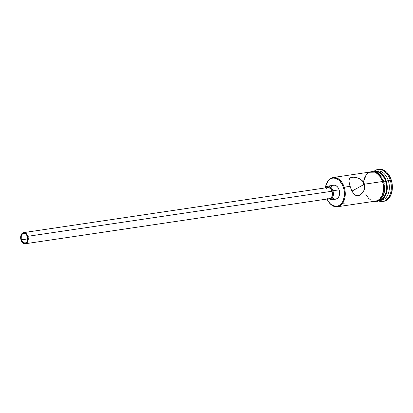 <?xml version="1.0" encoding="UTF-8"?>
<svg xmlns="http://www.w3.org/2000/svg" width="413" height="413" viewBox="0 0 413 413"><rect width="100%" height="100%" fill="white"/><g stroke="black" fill="none" stroke-linecap="round" stroke-linejoin="round"><path stroke-width="0.62" d="M327.282 199.567L327.395 199.799A14.78 9.886 -98.4 0 0 340.627 205.385A14.78 9.886 -98.4 0 0 344.225 187.187L343.471 187.44A14.218 9.509 81.6 0 1 340.007 204.941A14.218 9.509 81.6 0 1 327.282 199.567A14.218 9.509 81.6 0 1 327.256 199.52M21.471 239.834A4.925 3.294 81.6 0 1 23.737 233.314A4.925 3.294 81.6 0 1 27.444 236.535L27.769 239.375L26.979 241.817L25.338 243.03L23.396 242.612L21.817 240.702L21.233 238.9L21.29 236.091L21.935 234.553L22.968 233.572L24.878 233.438L26.117 234.254L27.444 236.535A4.925 3.294 81.6 0 1 25.178 243.056A4.925 3.294 81.6 0 1 21.471 239.834L27.795 238.895L21.471 239.834M25.281 243.753L329.46 198.684A5.632 3.769 -98.4 0 0 332.052 191.229L27.872 236.303A5.632 3.769 81.6 0 1 25.281 243.753A5.632 3.769 81.6 0 1 21.042 240.067A5.632 3.769 81.6 0 1 23.634 232.617A5.632 3.769 81.6 0 1 27.872 236.303L332.052 191.229L332.424 194.477L331.949 196.449L330.973 197.915L329.45 198.684M329.667 200.073L335.877 199.154A7.036 4.708 -98.4 0 0 339.114 189.841L332.909 190.76A7.036 4.708 81.6 0 1 329.667 200.073A7.036 4.708 81.6 0 1 326.668 199.097L328.036 199.897L329.894 200.031L332.238 198.297L333.368 194.817L332.909 190.76L339.114 189.841L339.579 193.898L338.985 196.361L337.767 198.194L335.862 199.159M360.921 179.541L363.677 182.391L364.503 184.183L351.974 191.095L364.503 184.183L364.875 186.108L364.271 189.918L362.278 193.134L359.449 195.282L357.952 195.741L355.288 195.204L353.203 193.139L351.453 190.026L349.486 184.497L348.944 181.328L349.248 179.036L350.709 177.642L353.616 177.208L355.443 177.389L359.181 178.545L362.449 180.832L364.503 184.183L382.51 181.519L364.503 184.183L364.782 188.054L363.419 191.627L360.931 194.378L357.952 195.741L355.288 195.204L353.688 193.769L351.453 190.026L350.023 186.33L344.225 187.187A14.78 9.886 81.6 0 1 337.426 206.753A14.78 9.886 81.6 0 1 327.339 199.68M350.4 177.791L353.616 177.208L357.333 177.833L359.181 178.545M348.975 180.094L349.806 178.225L350.709 177.642M386.232 180.966L385.644 181.157L386.232 180.966A14.78 9.886 81.6 0 1 379.676 200.486A14.78 9.886 -98.4 0 0 386.232 180.966L388.303 180.657A14.78 9.886 81.6 0 1 380.456 200.29A14.78 9.886 -98.4 0 0 381.498 200.222A14.78 9.886 -98.4 0 0 388.303 180.657L386.232 180.966A14.78 9.886 -98.4 0 0 375.345 171.256A14.78 9.886 81.6 0 1 386.232 180.966M382.743 201.461L383.775 201.307A16.184 10.831 -98.4 0 0 391.225 179.882L390.192 180.037A16.184 10.831 81.6 0 1 382.743 201.461A16.184 10.831 81.6 0 1 378.84 201.002A16.184 10.831 -98.4 0 0 389.273 196.335A16.184 10.831 -98.4 0 0 390.192 180.037L388.303 180.657A14.78 9.886 -98.4 0 0 377.167 170.982L375.097 171.292M337.426 206.753L375.706 201.079A14.78 9.886 -98.4 0 0 382.51 181.519L380.115 176.599L376.723 173.181L374.808 172.211L372.846 171.787L370.91 171.927M385.613 181.059L383.827 181.322L385.613 181.059L384.57 178.452L381.617 174.203L377.91 171.751L375.5 171.312A14.78 9.886 -98.4 0 1 385.613 181.059A14.78 9.886 -98.4 0 1 379.805 200.393L382.779 198.601L384.204 196.887L386.145 192.288L386.64 186.728L385.613 181.059M363.425 184.781A14.92 9.984 81.6 0 1 371.194 171.725A14.92 9.984 81.6 0 1 382.593 181.472L383.78 181.178L382.593 181.472A14.92 9.984 81.6 0 1 374.354 201.281M372.779 201.513L376.202 201.859L379.975 200.269L383.837 194.585L384.839 189.397L383.625 181.317L384.333 184.136M327.225 199.453L330.059 203.542L331.784 204.967L335.516 206.309L337.38 206.17L339.145 205.498L342.119 202.669L343.213 200.615L344.406 195.633L344.143 190.125L342.465 184.936L339.631 180.848L337.906 179.423L334.174 178.08L332.315 178.215L330.55 178.886L328.949 180.068L326.482 183.77L325.459 187.378A14.218 9.509 81.6 0 1 325.47 187.332A14.218 9.509 81.6 0 1 333.74 178.065A14.218 9.509 81.6 0 1 343.471 187.44L350.023 186.33L348.944 181.328M331.247 187.006L332.718 185.607M333.59 185.272L334.515 185.205L336.363 185.871L337.979 187.497L339.114 189.841A7.036 4.708 -98.4 0 0 333.812 185.231L327.607 186.155A7.036 4.708 81.6 0 1 332.909 190.76L331.768 188.416L329.244 186.33L328.304 186.129L326.513 186.526L325.016 187.956A7.036 4.708 81.6 0 1 327.607 186.155M335.175 199.18L333.332 198.514M378.52 169.376L380.641 169.227L382.789 169.691L384.89 170.755L386.852 172.376L390.084 177.027L391.989 182.944L392.288 189.211L390.93 194.884L388.122 199.097L386.3 200.444L383.734 201.312M391.225 179.882A16.184 10.831 -98.4 0 0 379.031 169.284L377.998 169.438A16.184 10.831 81.6 0 1 390.192 180.037L391.225 179.882M376.145 171.219A14.78 9.886 81.6 0 1 388.303 180.657L390.192 180.037A16.184 10.831 -98.4 0 0 374.395 171.008A16.184 10.831 81.6 0 1 377.998 169.438M381.214 176.351L377.787 172.902L375.856 171.922L373.873 171.493M377.234 200.976L379.088 200.274L380.765 199.03M382.206 197.3L384.167 192.654L384.663 187.043M370.022 172.04L372.836 171.648L374.818 172.076L378.561 174.554L381.54 178.839L383.3 184.291L383.574 190.068L383.13 192.809L381.173 197.455L379.733 199.185L378.05 200.424L376.197 201.131L374.245 201.27M365.98 175.571L364.039 180.171M365.619 194.007L368.566 198.255L370.358 199.737M374.235 201.131L376.176 200.992L378.009 200.295L379.671 199.066L382.237 195.215L383.481 190.037L383.207 184.312L382.51 181.519A14.78 9.886 -98.4 0 0 371.375 171.844L333.095 177.513A14.78 9.886 81.6 0 1 344.225 187.187A14.78 9.886 -98.4 0 0 334.112 177.44A14.78 9.886 -98.4 0 0 325.511 187.079L325.47 187.332M325.49 187.197A14.78 9.886 81.6 0 1 333.095 177.513M342.96 203.196L344.587 203.108M326.11 188.509L327.633 187.579L329.12 187.688L331.143 189.355L332.052 191.229A5.632 3.769 -98.4 0 0 327.814 187.543L23.634 232.617M328.154 198.539L327.426 198.173M27.872 236.303L26.355 233.691L24.94 232.756L23.453 232.648L21.579 234.037L20.836 235.792L20.774 239.003L21.951 241.941L23.247 243.242L25.461 243.722L27.335 242.333L28.244 239.545L27.872 236.303M381.498 200.222L379.433 200.527M368.448 172.273L377.208 172.113L383.78 181.178"/></g></svg>
